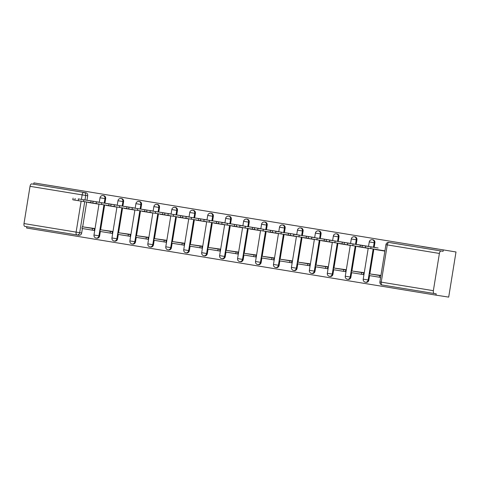 <?xml version="1.0" encoding="UTF-8"?>
<svg xmlns="http://www.w3.org/2000/svg" width="480" height="480" viewBox="0 0 480 480"><rect width="100%" height="100%" fill="white"/><g stroke="black" fill="none" stroke-linecap="round" stroke-linejoin="round"><path stroke-width="0.72" d="M63.852 187.752L48.066 185.184L63.852 187.752M437.55 249.018L421.764 246.45L437.55 249.018M104.928 203.184L105.66 198.702A2.664 2.334 -81.2 0 0 103.782 195.69A2.664 2.334 -81.2 0 0 103.764 195.69A2.664 2.334 -81.2 0 0 103.752 195.684M122.88 206.13L123.606 201.642A2.664 2.334 -81.2 0 0 121.734 198.63A2.664 2.334 -81.2 0 0 121.716 198.63A2.664 2.334 -81.2 0 0 121.698 198.63L121.014 198.522A2.664 2.334 98.8 0 1 122.904 201.534L122.178 206.022M140.826 209.07L141.552 204.582A2.664 2.334 -81.2 0 0 139.68 201.576A2.664 2.334 -81.2 0 0 139.662 201.57A2.664 2.334 -81.2 0 0 139.644 201.57L138.96 201.462A2.664 2.334 98.8 0 1 138.978 201.468A2.664 2.334 98.8 0 1 140.85 204.474L140.124 208.962M158.778 212.016L159.504 207.528A2.664 2.334 -81.2 0 0 157.626 204.516A2.664 2.334 -81.2 0 0 157.614 204.516A2.664 2.334 -81.2 0 0 157.596 204.516M176.724 214.956L177.45 210.468A2.664 2.334 -81.2 0 0 175.578 207.462A2.664 2.334 -81.2 0 0 175.56 207.456A2.664 2.334 -81.2 0 0 175.542 207.456M194.676 217.902L195.402 213.414A2.664 2.334 -81.2 0 0 193.524 210.402A2.664 2.334 -81.2 0 0 193.506 210.402A2.664 2.334 -81.2 0 0 193.494 210.396L192.804 210.294A2.664 2.334 98.8 0 1 194.7 213.306L193.974 217.788M212.622 220.842L213.348 216.354A2.664 2.334 -81.2 0 0 211.476 213.348A2.664 2.334 -81.2 0 0 211.458 213.342A2.664 2.334 -81.2 0 0 211.44 213.342M230.568 223.782L231.3 219.3A2.664 2.334 -81.2 0 0 229.422 216.288A2.664 2.334 -81.2 0 0 229.404 216.288A2.664 2.334 -81.2 0 0 229.392 216.282M248.52 226.728L249.246 222.24A2.664 2.334 -81.2 0 0 247.368 219.234A2.664 2.334 -81.2 0 0 247.356 219.228A2.664 2.334 -81.2 0 0 247.338 219.228L246.654 219.12A2.664 2.334 98.8 0 1 248.544 222.132L247.818 226.62M266.466 229.668L267.192 225.186A2.664 2.334 -81.2 0 0 265.32 222.174A2.664 2.334 -81.2 0 0 265.302 222.174A2.664 2.334 -81.2 0 0 265.284 222.168L264.6 222.06A2.664 2.334 98.8 0 1 264.618 222.066A2.664 2.334 98.8 0 1 266.49 225.072L265.764 229.56M284.418 232.614L285.144 228.126A2.664 2.334 -81.2 0 0 283.266 225.12A2.664 2.334 -81.2 0 0 283.254 225.114A2.664 2.334 -81.2 0 0 283.236 225.114M302.364 235.554L303.09 231.066A2.664 2.334 -81.2 0 0 301.218 228.06A2.664 2.334 -81.2 0 0 301.2 228.06A2.664 2.334 -81.2 0 0 301.182 228.054M320.316 238.5L321.042 234.012A2.664 2.334 -81.2 0 0 319.164 231A2.664 2.334 -81.2 0 0 319.146 231A2.664 2.334 -81.2 0 0 319.134 231L318.444 230.892A2.664 2.334 98.8 0 1 320.34 233.904L319.608 238.386M338.262 241.44L338.988 236.952A2.664 2.334 -81.2 0 0 337.116 233.946A2.664 2.334 -81.2 0 0 337.098 233.94A2.664 2.334 -81.2 0 0 337.08 233.94M356.208 244.386L356.934 239.898A2.664 2.334 -81.2 0 0 355.062 236.886A2.664 2.334 -81.2 0 0 355.044 236.886A2.664 2.334 -81.2 0 0 355.026 236.88M374.16 247.326L374.886 242.838A2.664 2.334 -81.2 0 0 373.008 239.832A2.664 2.334 -81.2 0 0 372.996 239.826A2.664 2.334 -81.2 0 0 372.978 239.826L372.294 239.718A2.664 2.334 98.8 0 1 374.184 242.73L373.458 247.218M26.826 226.722L26.616 228.024L435.984 295.14L436.194 293.82L434.214 293.514A2.664 1.29 99.3 0 0 434.214 293.514A2.664 1.29 99.3 0 1 433.362 290.682L439.398 253.446L387.276 244.896L381.246 282.138L433.362 290.682M456 251.976L33.93 182.886L456 251.976L448.692 297.114L435.984 295.14M76.962 234.942L24.852 226.398A2.664 1.29 -80.7 0 1 24.846 226.398A2.664 1.29 -80.7 0 1 24 223.566L30.03 186.33A2.664 1.29 -80.7 0 1 31.734 183.894L85.836 192.75A2.664 2.334 98.8 0 1 87.708 195.756L86.982 200.244M86.694 202.038L82.68 226.824M82.398 228.54L81.678 232.998L79.698 232.686A2.664 2.334 98.8 0 1 76.986 234.948A2.664 2.334 98.8 0 1 76.968 234.942L76.968 234.942A2.664 2.664 0 0 0 76.986 234.948L78.966 235.254A2.664 2.334 -81.2 0 0 78.966 235.254A2.664 2.334 -81.2 0 0 81.678 232.998M33.714 184.2L33.93 182.886M443.076 251.316L390.96 242.772A2.664 2.334 -81.2 0 0 390.942 242.772L388.962 242.46A2.664 2.334 98.8 0 1 388.98 242.466L443.076 251.316L443.292 250.002M441.096 251.01A2.664 1.29 99.3 0 0 439.398 253.446M375.654 247.56L360.276 245.172L375.714 247.566M375.366 249.354L384.888 251.064M380.94 275.442L371.352 274.14M363.42 274.596L363.798 272.634L353.4 271.2M357.414 246.414L367.764 248.16M368.052 246.378L357.708 244.614M357.39 246.588L367.746 248.256M345.474 271.656L345.852 269.688L335.454 268.254M339.468 243.468L349.818 245.22M350.106 243.432L339.762 241.674M339.438 243.648L349.8 245.31M327.528 268.71L327.906 266.748L317.508 265.314M321.522 240.528L331.866 242.274M332.154 240.492L321.81 238.734M321.492 240.702L331.854 242.37M309.576 265.77L309.954 263.802L299.556 262.368M303.57 237.582L313.92 239.334M314.208 237.546L303.864 235.788M303.54 237.762L313.902 239.424M291.63 262.824L292.008 260.862L281.61 259.428M285.624 234.642L295.968 236.388M296.256 234.606L285.912 232.848M285.594 234.822L295.956 236.484M273.678 259.884L274.056 257.916L263.658 256.482M267.672 231.696L278.022 233.448M278.31 231.666L267.966 229.902M267.648 231.876L278.004 233.538M255.732 256.938L256.11 254.976L245.712 253.542M249.726 228.756L260.07 230.502M260.364 228.72L250.014 226.962M249.696 228.936L260.058 230.598M237.786 253.998L238.158 252.03L227.766 250.596M231.78 225.81L242.124 227.562M242.412 225.78L232.068 224.016M231.75 225.99L242.112 227.652M219.834 251.052L220.212 249.09L209.814 247.656M213.828 222.87L224.178 224.616M224.466 222.834L214.122 221.076M213.798 223.05L224.16 224.712M201.888 248.112L202.266 246.15L191.868 244.716M195.882 219.93L206.226 221.676M206.514 219.894L196.17 218.13M195.852 220.104L206.214 221.772M183.936 245.172L184.314 243.204L173.916 241.77M177.93 216.984L188.28 218.736M188.568 216.948L178.224 215.19M177.906 217.164L188.262 218.826M165.99 242.226L166.368 240.264L155.97 238.83M159.984 214.044L170.328 215.79M170.616 214.008L160.272 212.25M159.954 214.218L170.316 215.886M148.038 239.286L148.416 237.318L138.018 235.884M142.032 211.098L152.382 212.85M152.67 211.062L142.326 209.304M142.008 211.278L152.364 212.94M130.092 236.34L130.47 234.378L120.072 232.944M124.086 208.158L134.436 209.904M134.724 208.122L124.38 206.364M124.056 208.338L134.418 210M112.146 233.4L112.524 231.432L102.126 229.998M106.14 205.212L116.484 206.964M116.772 205.182L106.428 203.418M106.11 205.392L116.472 207.054M94.194 230.454L94.572 228.492L84.174 227.058M88.188 202.272L98.538 204.018M98.826 202.236L88.482 200.478M104.64 204.984L100.626 229.764M100.35 231.48L99.624 235.938L98.922 235.83A2.664 2.334 98.8 0 1 96.21 238.086L96.918 238.194A2.664 2.334 -81.2 0 0 99.624 235.938M122.586 207.924L118.572 232.71M118.296 234.426L117.576 238.884L116.874 238.77A2.664 2.334 98.8 0 1 114.162 241.032L114.864 241.14A2.664 2.334 -81.2 0 0 117.576 238.884M140.538 210.864L136.524 235.65M136.248 237.366L135.522 241.824L134.82 241.716A2.664 2.334 98.8 0 1 132.108 243.972L132.81 244.08A2.664 2.334 -81.2 0 0 135.522 241.824M158.484 213.81L154.47 238.596M154.194 240.312L153.474 244.764L152.772 244.656A2.664 2.334 98.8 0 1 150.06 246.912L150.762 247.026A2.664 2.334 -81.2 0 0 153.474 244.764M176.436 216.75L172.422 241.536M172.14 243.252L171.42 247.71L170.718 247.602A2.664 2.334 98.8 0 1 168.006 249.858L168.708 249.966A2.664 2.334 -81.2 0 0 171.42 247.71M194.382 219.696L190.368 244.482M190.092 246.192L189.366 250.65L188.664 250.542A2.664 2.334 98.8 0 1 185.958 252.798L186.66 252.912A2.664 2.334 -81.2 0 0 189.366 250.65M212.334 222.636L208.314 247.422M208.038 249.138L207.318 253.596L206.616 253.488A2.664 2.334 98.8 0 1 203.904 255.744L204.606 255.852A2.664 2.334 -81.2 0 0 207.318 253.596M230.28 225.582L226.266 250.368M225.99 252.078L225.264 256.536L224.562 256.428A2.664 2.334 98.8 0 1 221.85 258.684L222.552 258.792A2.664 2.334 -81.2 0 0 225.264 256.536M248.226 228.522L244.212 253.308M243.936 255.024L243.216 259.482L242.514 259.374A2.664 2.334 98.8 0 1 239.802 261.63L240.504 261.738A2.664 2.334 -81.2 0 0 243.216 259.482M266.178 231.468L262.164 256.254M261.882 257.964L261.162 262.422L260.46 262.314A2.664 2.334 98.8 0 1 257.748 264.57L258.45 264.678A2.664 2.334 -81.2 0 0 261.162 262.422M284.124 234.408L280.11 259.194M279.834 260.91L279.114 265.368L278.406 265.254A2.664 2.334 98.8 0 1 275.7 267.516L276.402 267.624A2.664 2.334 -81.2 0 0 279.114 265.368M302.076 237.348L298.062 262.134M297.78 263.85L297.06 268.308L296.358 268.2A2.664 2.334 98.8 0 1 293.646 270.456L294.348 270.564A2.664 2.334 -81.2 0 0 297.06 268.308M320.022 240.294L316.008 265.08M315.732 266.796L315.006 271.248L314.304 271.14A2.664 2.334 98.8 0 1 311.592 273.396L312.3 273.51A2.664 2.334 -81.2 0 0 315.006 271.248M337.968 243.234L333.954 268.02M333.678 269.736L332.958 274.194L332.256 274.086A2.664 2.334 98.8 0 1 329.544 276.342L330.246 276.45A2.664 2.334 -81.2 0 0 332.958 274.194M355.92 246.18L351.906 270.966M351.63 272.676L350.904 277.134L350.202 277.026A2.664 2.334 98.8 0 1 347.49 279.282L348.192 279.396A2.664 2.334 -81.2 0 0 350.904 277.134M373.866 249.12L369.852 273.906M369.576 275.622L368.856 280.08L368.154 279.972A2.664 2.334 98.8 0 1 365.442 282.228L366.144 282.336A2.664 2.334 -81.2 0 0 368.856 280.08M375.336 249.534L384.882 251.1M88.158 202.452L98.52 204.114M365.442 245.994L378.15 248.01L365.442 245.994M380.91 275.628L369.426 273.84L369.15 275.55L380.616 277.422M369.426 273.84L379.668 275.52L379.392 277.23M380.892 275.712L379.668 275.52M360.276 245.172L360 246.882L384.924 250.842M357.768 244.626L368.004 246.306M347.496 243.048L360.204 245.07L347.496 243.048M363.774 272.808L351.48 270.9L351.204 272.61L363.48 274.602M351.48 270.9L361.722 272.58L361.446 274.29M363.756 272.892L361.722 272.58M342.324 242.226L342.048 243.936L360.006 246.816M339.816 241.68L350.058 243.36M329.544 240.108L342.258 242.13L329.544 240.108M345.822 269.868L333.534 267.954L333.252 269.664L345.534 271.662M333.534 267.954L343.77 269.634L343.494 271.344M345.81 269.952L343.77 269.634M324.378 239.286L324.102 240.996L342.06 243.87M321.87 238.74L332.106 240.42M311.598 237.162L324.306 239.184L311.598 237.162M327.876 266.922L315.582 265.014L315.306 266.724L327.582 268.722M315.582 265.014L325.824 266.694L325.548 268.404M327.858 267.006L325.824 266.694M306.426 236.34L306.15 238.056L324.114 240.93M303.918 235.8L314.16 237.474M293.646 234.222L306.36 236.244L293.646 234.222M309.924 263.982L297.636 262.068L297.36 263.784L309.636 265.776M297.636 262.068L307.872 263.748L307.596 265.458M309.912 264.066L307.872 263.748M288.48 233.4L288.204 235.11L306.162 237.984M285.972 232.854L296.214 234.534M275.7 231.276L288.408 233.298L275.7 231.276M291.978 261.042L279.684 259.128L279.408 260.838L291.684 262.836M279.684 259.128L289.926 260.808L289.65 262.518M291.966 261.126L289.926 260.808M270.534 230.46L270.252 232.17L288.216 235.044M268.02 229.914L278.262 231.588M257.754 228.336L270.462 230.358L257.754 228.336M274.026 258.096L261.738 256.188L261.462 257.898L273.738 259.89M261.738 256.188L271.98 257.862L271.698 259.572M274.014 258.18L271.98 257.862M252.582 227.514L252.306 229.224L270.264 232.104M250.074 226.968L260.316 228.648M239.802 225.39L252.51 227.412L239.802 225.39M256.08 255.156L243.792 253.242L243.51 254.952L255.792 256.95M243.792 253.242L254.028 254.922L253.752 256.632M256.068 255.24L254.028 254.922M234.636 224.574L234.36 226.284L252.318 229.158M232.128 224.028L242.364 225.708M221.856 222.45L234.564 224.472L221.856 222.45M238.134 252.21L225.84 250.302L225.564 252.012L237.84 254.004M225.84 250.302L236.082 251.976L235.806 253.692M238.116 252.294L236.082 251.976M216.684 221.628L216.408 223.338L234.366 226.218M214.176 221.082L224.418 222.762M203.904 219.51L216.618 221.526L203.904 219.51M220.182 249.27L207.894 247.356L207.618 249.066L219.894 251.064M207.894 247.356L218.13 249.036L217.854 250.746M220.17 249.354L218.13 249.036M198.738 218.688L198.462 220.398L216.42 223.272M196.23 218.142L206.466 219.822M185.958 216.564L198.666 218.586L185.958 216.564M202.236 246.324L189.942 244.416L189.666 246.126L201.942 248.118M189.942 244.416L200.184 246.096L199.908 247.806M202.224 246.408L200.184 246.096M180.792 215.742L180.51 217.452L198.474 220.332M178.278 215.196L188.52 216.876M168.006 213.624L180.72 215.646L168.006 213.624M184.284 243.384L171.996 241.47L171.72 243.18L183.996 245.178M171.996 241.47L182.238 243.15L181.956 244.86M184.272 243.468L182.238 243.15M162.84 212.802L162.564 214.512L180.522 217.386M160.332 212.256L170.574 213.936M150.06 210.678L162.768 212.7L150.06 210.678M166.338 240.438L154.044 238.53L153.768 240.24L166.05 242.238M154.044 238.53L164.286 240.21L164.01 241.92M166.326 240.522L164.286 240.21M144.894 209.856L144.618 211.572L162.576 214.446M142.386 209.316L152.622 210.99M132.114 207.738L144.822 209.76L132.114 207.738M148.392 237.498L136.098 235.584L135.822 237.294L148.098 239.292M136.098 235.584L146.34 237.264L146.064 238.974M148.374 237.582L146.34 237.264M126.942 206.916L126.666 208.626L144.624 211.5M124.434 206.37L134.676 208.05M114.162 204.792L126.876 206.814L114.162 204.792M130.44 234.552L118.152 232.644L117.87 234.354L130.152 236.352M118.152 232.644L128.388 234.324L128.112 236.034M130.428 234.642L128.388 234.324M108.996 203.976L108.72 205.686L126.678 208.56M106.488 203.43L116.724 205.104M96.216 201.852L108.924 203.874L96.216 201.852M112.494 231.612L100.2 229.698L99.924 231.414L112.2 233.406M100.2 229.698L110.442 231.378L110.166 233.088M112.476 231.696L110.442 231.378M91.044 201.03L90.768 202.74L108.732 205.614M88.536 200.484L98.778 202.164M78.264 198.906L90.978 200.928L78.264 198.906M94.542 228.672L82.254 226.758L81.978 228.468L94.254 230.466M82.254 226.758L92.49 228.438L92.214 230.148M94.53 228.756L92.49 228.438M73.098 198.09L72.822 199.8L90.78 202.674M103.764 195.69L103.062 195.576A2.664 2.334 98.8 0 1 103.08 195.582A2.664 2.334 98.8 0 1 104.958 198.588L104.226 203.076M105.66 198.702L100.02 197.784L99.288 202.308M123.606 201.642L117.972 200.73L117.24 205.254M141.552 204.582L135.918 203.67L135.186 208.194M157.614 204.516L156.912 204.408A2.664 2.334 98.8 0 1 156.924 204.408A2.664 2.334 98.8 0 1 158.802 207.42L158.076 211.902M159.504 207.528L153.87 206.616L153.138 211.134M175.56 207.456L174.858 207.348A2.664 2.334 98.8 0 1 174.876 207.354A2.664 2.334 98.8 0 1 176.748 210.36L176.022 214.848M177.45 210.468L171.816 209.556L171.084 214.08M195.402 213.414L189.762 212.502L189.03 217.02M211.458 213.342L210.756 213.234A2.664 2.334 98.8 0 1 210.774 213.24A2.664 2.334 98.8 0 1 212.646 216.246L211.92 220.734M213.348 216.354L207.714 215.442L206.982 219.966M229.404 216.288L228.702 216.18A2.664 2.334 98.8 0 1 228.72 216.18A2.664 2.334 98.8 0 1 230.592 219.186L229.866 223.674M231.3 219.3L225.66 218.388L224.928 222.906M249.246 222.24L243.612 221.328L242.88 225.852M267.192 225.186L261.558 224.268L260.826 228.792M283.254 225.114L282.546 225.006A2.664 2.334 98.8 0 1 282.564 225.006A2.664 2.334 98.8 0 1 284.442 228.018L283.716 232.506M285.144 228.126L279.51 227.214L278.772 231.738M301.2 228.06L300.498 227.946A2.664 2.334 98.8 0 1 300.516 227.952A2.664 2.334 98.8 0 1 302.388 230.958L301.662 235.446M303.09 231.066L297.456 230.154L296.724 234.678M321.042 234.012L315.402 233.1L314.67 237.618M337.098 233.94L336.396 233.832A2.664 2.334 98.8 0 1 336.408 233.838A2.664 2.334 98.8 0 1 338.286 236.844L337.56 241.332M338.988 236.952L333.354 236.04L332.622 240.564M355.044 236.886L354.342 236.778A2.664 2.334 98.8 0 1 354.36 236.778A2.664 2.334 98.8 0 1 356.232 239.79L355.506 244.272M356.934 239.898L351.3 238.986L350.568 243.504M374.886 242.838L369.252 241.926L368.52 246.45M87.708 195.756L85.728 195.45L85.002 199.938M84.714 201.732L79.698 232.686L76.122 232.11L81.132 201.162M81.42 199.38L82.152 194.874L30.03 186.33M24 223.566L76.122 232.11A2.664 1.29 99.3 0 0 76.968 234.942L24.846 226.398M103.938 204.87L98.922 235.83L93.99 235.026A2.664 2.664 0 0 0 96.21 238.086M121.884 207.816L116.874 238.77L111.942 237.966A2.664 2.664 0 0 0 114.162 241.032M139.836 210.756L134.82 241.716L129.888 240.912A2.664 2.664 0 0 0 132.108 243.972M157.782 213.702L152.772 244.656L147.834 243.852A2.664 2.664 0 0 0 150.06 246.912M175.734 216.642L170.718 247.602L165.786 246.798A2.664 2.664 0 0 0 168.006 249.858M193.68 219.588L188.664 250.542L183.732 249.738A2.664 2.664 0 0 0 185.958 252.798M211.626 222.528L206.616 253.488L201.684 252.684A2.664 2.664 0 0 0 203.904 255.744M229.578 225.468L224.562 256.428L219.63 255.624A2.664 2.664 0 0 0 221.85 258.684M247.524 228.414L242.514 259.374L237.576 258.57A2.664 2.664 0 0 0 239.802 261.63M265.476 231.354L260.46 262.314L255.528 261.51A2.664 2.664 0 0 0 257.748 264.57M283.422 234.3L278.406 265.254L273.474 264.45A2.664 2.664 0 0 0 275.7 267.516M301.374 237.24L296.358 268.2L291.426 267.396A2.664 2.664 0 0 0 293.646 270.456M319.32 240.186L314.304 271.14L309.372 270.336A2.664 2.664 0 0 0 311.592 273.396M337.266 243.126L332.256 274.086L327.324 273.282A2.664 2.664 0 0 0 329.544 276.342M355.218 246.072L350.202 277.026L345.27 276.222A2.664 2.664 0 0 0 347.49 279.282M373.164 249.012L368.154 279.972L363.216 279.168A2.664 2.664 0 0 0 365.442 282.228M372.294 239.718A2.664 2.334 98.8 0 1 372.306 239.724A2.664 2.664 0 0 0 369.252 241.926M318.444 230.892A2.664 2.334 98.8 0 1 318.462 230.892A2.664 2.664 0 0 0 315.402 233.1M246.654 219.12A2.664 2.334 98.8 0 1 246.666 219.12A2.664 2.664 0 0 0 243.612 221.328M192.804 210.294A2.664 2.334 98.8 0 1 192.822 210.294A2.664 2.664 0 0 0 189.762 212.502M121.014 198.522A2.664 2.334 98.8 0 1 121.026 198.522A2.664 2.664 0 0 0 117.972 200.73M434.202 293.514L382.098 284.97A2.664 1.29 99.3 0 1 382.092 284.97L434.208 293.514M390.96 242.772L388.98 242.466A2.664 1.29 -80.7 0 0 387.276 244.896L385.92 244.668L379.89 281.91A2.664 2.664 0 0 0 382.092 284.97A2.664 1.29 99.3 0 1 381.246 282.138L379.89 281.91M78.948 235.248L77.004 234.948M85.836 192.75L83.856 192.438A2.664 2.334 98.8 0 1 85.728 195.45L82.152 194.874A2.664 1.29 -80.7 0 1 83.856 192.438L31.734 183.894M370.734 248.634L371.01 246.924M362.028 247.224L362.304 245.514M365.364 247.77L365.64 246.06M352.782 245.694L353.064 243.978M344.082 244.278L344.358 242.568M347.418 244.83L347.694 243.114M334.836 242.748L335.112 241.038M326.13 241.338L326.412 239.628M329.466 241.884L329.748 240.174M316.89 239.808L317.166 238.098M308.184 238.392L308.46 236.682M311.52 238.944L311.796 237.234M298.938 236.862L299.214 235.152M290.238 235.452L290.514 233.742M293.574 235.998L293.85 234.288M280.992 233.922L281.268 232.212M272.286 232.512L272.562 230.796M275.622 233.058L275.898 231.348M263.04 230.976L263.322 229.266M254.34 229.566L254.616 227.856M257.676 230.112L257.952 228.402M245.094 228.036L245.37 226.326M236.388 226.626L236.664 224.916M239.724 227.172L240.006 225.462M227.148 225.09L227.424 223.38M218.442 223.68L218.718 221.97M221.778 224.226L222.054 222.516M209.196 222.15L209.472 220.44M200.49 220.74L200.772 219.03M203.832 221.286L204.108 219.576M191.25 219.204L191.526 217.494M182.544 217.794L182.82 216.084M185.88 218.346L186.156 216.63M173.298 216.264L173.574 214.554M164.598 214.854L164.874 213.144M167.934 215.4L168.21 213.69M155.352 213.324L155.628 211.614M146.646 211.908L146.922 210.198M149.982 212.46L150.258 210.75M137.4 210.378L137.682 208.668M128.7 208.968L128.976 207.258M132.036 209.514L132.312 207.804M119.454 207.438L119.73 205.728M110.748 206.028L111.03 204.312M114.084 206.574L114.366 204.864M101.508 204.492L101.784 202.782M92.802 203.082L93.078 201.372M96.138 203.628L96.414 201.918M83.556 201.552L83.832 199.842M74.856 200.142L75.132 198.432M78.192 200.688L78.468 198.978M363.216 279.168L368.226 248.232M345.27 276.222L350.28 245.292M354.342 236.778A2.664 2.664 0 0 0 351.3 238.986M327.324 273.282L332.334 242.352M336.396 233.832A2.664 2.664 0 0 0 333.354 236.04M309.372 270.336L314.382 239.406M291.426 267.396L296.436 236.466M300.498 227.946A2.664 2.664 0 0 0 297.456 230.154M273.474 264.45L278.484 233.52M282.546 225.006A2.664 2.664 0 0 0 279.51 227.214M255.528 261.51L260.538 230.58M264.6 222.06A2.664 2.664 0 0 0 261.558 224.268M237.576 258.57L242.586 227.634M219.63 255.624L224.64 224.694M228.702 216.18A2.664 2.664 0 0 0 225.66 218.388M201.684 252.684L206.694 221.748M210.756 213.234A2.664 2.664 0 0 0 207.714 215.442M183.732 249.738L188.742 218.808M165.786 246.798L170.796 215.868M174.858 207.348A2.664 2.664 0 0 0 171.816 209.556M147.834 243.852L152.844 212.922M156.912 204.408A2.664 2.664 0 0 0 153.87 206.616M129.888 240.912L134.898 209.982M138.96 201.462A2.664 2.664 0 0 0 135.918 203.67M111.942 237.966L116.952 207.036M93.99 235.026L99 204.096M103.062 195.576A2.664 2.664 0 0 0 100.02 197.784M388.962 242.46A2.664 2.664 0 0 0 385.92 244.668"/></g></svg>
